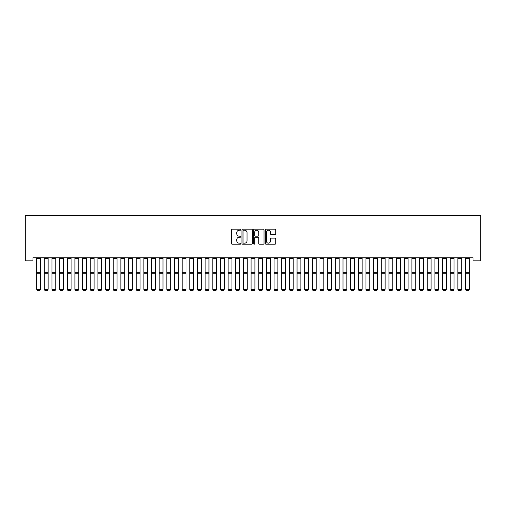 <?xml version="1.0" encoding="UTF-8"?>
<svg xmlns="http://www.w3.org/2000/svg" width="506" height="506" viewBox="0 0 506 506"><rect width="100%" height="100%" fill="white"/><g stroke="black" fill="none" stroke-linecap="round" stroke-linejoin="round"><path stroke-width="0.76" d="M240.748 229.705A0.525 0.525 0 0 0 240.217 229.18L232.235 229.18A0.753 0.753 0 0 0 231.482 229.933L231.482 243.462A0.753 0.753 0 0 0 232.235 244.215L240.217 244.215A0.525 0.525 0 0 0 240.748 243.69A0.525 0.525 0 0 0 240.217 243.165L239.186 243.165A2.403 2.403 0 0 1 236.783 240.761L236.783 239.629A2.403 2.403 0 0 1 239.186 237.225L240.217 237.225A0.525 0.525 0 0 0 240.748 236.7A0.525 0.525 0 0 0 240.217 236.169L239.186 236.169A2.403 2.403 0 0 1 236.783 233.766L236.783 232.64A2.403 2.403 0 0 1 239.186 230.236L240.217 230.236A0.525 0.525 0 0 0 240.748 229.705M274.973 234.48A0.753 0.753 0 0 0 275.719 233.728L275.719 229.933A0.753 0.753 0 0 0 274.973 229.18L266.099 229.18A0.753 0.753 0 0 0 265.346 229.933L265.346 243.462A0.753 0.753 0 0 0 266.099 244.215L274.973 244.215A0.753 0.753 0 0 0 275.719 243.462L275.719 238.876A0.753 0.753 0 0 0 274.973 238.13L271.172 238.13A0.753 0.753 0 0 0 270.425 238.876L270.425 241.153A2.011 2.011 0 0 1 268.414 243.165A2.011 2.011 0 0 1 266.403 241.153L266.403 232.241A2.011 2.011 0 0 1 268.414 230.236A2.011 2.011 0 0 1 270.425 232.241L270.425 233.728A0.753 0.753 0 0 0 271.172 234.48L274.973 234.48M473.04 257.763L32.96 257.763L32.96 260.824L25.3 260.824L25.3 215.638L480.7 215.638L480.7 260.824L473.04 260.824L473.04 257.763M252.342 229.933A0.753 0.753 0 0 0 251.59 229.18L242.722 229.18A0.753 0.753 0 0 0 241.969 229.933L241.969 243.462A0.753 0.753 0 0 0 242.722 244.215L251.59 244.215A0.753 0.753 0 0 0 252.342 243.462L252.342 229.933M254.41 229.18L263.278 229.18A0.753 0.753 0 0 1 264.031 229.933L264.031 243.462A0.753 0.753 0 0 1 263.278 244.215L259.483 244.215A0.753 0.753 0 0 1 258.73 243.462L258.73 237.978A0.753 0.753 0 0 0 257.978 237.225L255.46 237.225A0.753 0.753 0 0 0 254.708 237.978L254.708 243.69A0.525 0.525 0 0 1 254.183 244.215A0.525 0.525 0 0 1 253.658 243.69L253.658 229.933A0.753 0.753 0 0 1 254.41 229.18M243.544 230.236A0.525 0.525 0 0 0 243.019 230.761L243.019 242.64A0.525 0.525 0 0 0 243.544 243.165L244.638 243.165A2.403 2.403 0 0 0 247.042 240.761L247.042 232.64A2.403 2.403 0 0 0 244.638 230.236L243.544 230.236M258.73 232.279A2.011 2.011 0 0 0 256.719 230.268A2.011 2.011 0 0 0 254.708 232.279L254.708 235.423A0.753 0.753 0 0 0 255.46 236.169L257.978 236.169A0.753 0.753 0 0 0 258.73 235.423L258.73 232.279M40.467 258.642L36.634 258.642L36.634 257.775L40.467 257.775L40.467 289.407L39.892 290.362L37.21 290.311L39.892 290.362M37.21 290.362L36.634 289.28L40.467 289.28L39.892 290.311M36.634 258.642L36.634 289.28L37.21 290.311M44.294 289.407L44.87 290.362L44.294 289.28L48.121 289.28L47.551 290.362L44.87 290.311L47.551 290.362M51.954 289.407L52.529 290.362L51.954 289.28L55.78 289.28L55.211 290.362L52.529 290.311L55.211 290.362M48.121 258.642L44.294 258.642L44.294 257.775L48.121 257.775L48.121 289.28L47.551 290.311M44.294 258.642L44.294 289.28L44.87 290.311M55.78 258.642L51.954 258.642L51.954 257.775L55.78 257.775L55.78 289.28L55.211 290.311M51.954 258.642L51.954 289.28L52.529 290.311M59.613 289.407L60.189 290.362L59.613 289.28L63.44 289.28L62.864 290.362L60.189 290.311L62.864 290.362M67.273 289.407L67.848 290.362L67.273 289.28L71.099 289.28L70.524 290.362L67.848 290.311L70.524 290.362M63.44 258.642L59.613 258.642L59.613 257.775L63.44 257.775L63.44 289.28L62.864 290.311M59.613 258.642L59.613 289.28L60.189 290.311M71.099 258.642L67.273 258.642L67.273 257.775L71.099 257.775L71.099 289.28L70.524 290.311M67.273 258.642L67.273 289.28L67.848 290.311M74.932 289.407L75.502 290.362L74.932 289.28L78.759 289.28L78.183 290.362L75.502 290.311L78.183 290.362M78.759 258.642L74.932 258.642L74.932 257.775L78.759 257.775L78.759 289.28L78.183 290.311M74.932 258.642L74.932 289.28L75.502 290.311M82.592 289.407L83.161 290.362L82.592 289.28L86.418 289.28L85.843 290.362L83.161 290.311L85.843 290.362M86.418 258.642L82.592 258.642L82.592 257.775L86.418 257.775L86.418 289.28L85.843 290.311M82.592 258.642L82.592 289.28L83.161 290.311M90.245 289.407L90.821 290.362L90.245 289.28L94.078 289.28L93.502 290.362L90.821 290.311L93.502 290.362M94.078 258.642L90.245 258.642L90.245 257.775L94.078 257.775L94.078 289.28L93.502 290.311M90.245 258.642L90.245 289.28L90.821 290.311M97.905 289.407L98.48 290.362L97.905 289.28L101.738 289.28L101.162 290.362L98.48 290.311L101.162 290.362M101.738 258.642L97.905 258.642L97.905 257.775L101.738 257.775L101.738 289.28L101.162 290.311M97.905 258.642L97.905 289.28L98.48 290.311M105.564 289.407L106.14 290.362L105.564 289.28L109.397 289.28L108.822 290.362L106.14 290.311L108.822 290.362M109.397 258.642L105.564 258.642L105.564 257.775L109.397 257.775L109.397 289.28L108.822 290.311M105.564 258.642L105.564 289.28L106.14 290.311M113.224 289.407L113.799 290.362L113.224 289.28L117.057 289.28L116.481 290.362L113.799 290.311L116.481 290.362M117.057 258.642L113.224 258.642L113.224 257.775L117.057 257.775L117.057 289.28L116.481 290.311M113.224 258.642L113.224 289.28L113.799 290.311M120.883 289.407L121.459 290.362L120.883 289.28L124.71 289.28L124.141 290.362L121.459 290.311L124.141 290.362M124.71 258.642L120.883 258.642L120.883 257.775L124.71 257.775L124.71 289.28L124.141 290.311M120.883 258.642L120.883 289.28L121.459 290.311M128.543 289.407L129.119 290.362L128.543 289.28L132.37 289.28L131.8 290.362L129.119 290.311L131.8 290.362M132.37 258.642L128.543 258.642L128.543 257.775L132.37 257.775L132.37 289.28L131.8 290.311M128.543 258.642L128.543 289.28L129.119 290.311M136.203 289.407L136.778 290.362L136.203 289.28L140.029 289.28L139.454 290.362L136.778 290.311L139.454 290.362M140.029 258.642L136.203 258.642L136.203 257.775L140.029 257.775L140.029 289.28L139.454 290.311M136.203 258.642L136.203 289.28L136.778 290.311M143.862 289.407L144.438 290.362L143.862 289.28L147.689 289.28L147.113 290.362L144.438 290.311L147.113 290.362M147.689 258.642L143.862 258.642L143.862 257.775L147.689 257.775L147.689 289.28L147.113 290.311M143.862 258.642L143.862 289.28L144.438 290.311M151.522 289.407L152.091 290.362L151.522 289.28L155.348 289.28L154.773 290.362L152.091 290.311L154.773 290.362M155.348 258.642L151.522 258.642L151.522 257.775L155.348 257.775L155.348 289.28L154.773 290.311M151.522 258.642L151.522 289.28L152.091 290.311M159.175 289.407L159.751 290.362L159.175 289.28L163.008 289.28L162.432 290.362L159.751 290.311L162.432 290.362M163.008 258.642L159.175 258.642L159.175 257.775L163.008 257.775L163.008 289.28L162.432 290.311M159.175 258.642L159.175 289.28L159.751 290.311M166.835 289.407L167.41 290.362L166.835 289.28L170.667 289.28L170.092 290.362L167.41 290.311L170.092 290.362M170.667 258.642L166.835 258.642L166.835 257.775L170.667 257.775L170.667 289.28L170.092 290.311M166.835 258.642L166.835 289.28L167.41 290.311M174.494 289.407L175.07 290.362L174.494 289.28L178.327 289.28L177.751 290.362L175.07 290.311L177.751 290.362M178.327 258.642L174.494 258.642L174.494 257.775L178.327 257.775L178.327 289.28L177.751 290.311M174.494 258.642L174.494 289.28L175.07 290.311M182.154 289.407L182.729 290.362L182.154 289.28L185.987 289.28L185.411 290.362L182.729 290.311L185.411 290.362M185.987 258.642L182.154 258.642L182.154 257.775L185.987 257.775L185.987 289.28L185.411 290.311M182.154 258.642L182.154 289.28L182.729 290.311M189.813 289.407L190.389 290.362L189.813 289.28L193.646 289.28L193.071 290.362L190.389 290.311L193.071 290.362M193.646 258.642L189.813 258.642L189.813 257.775L193.646 257.775L193.646 289.28L193.071 290.311M189.813 258.642L189.813 289.28L190.389 290.311M197.473 289.407L198.048 290.362L197.473 289.28L201.299 289.28L200.73 290.362L198.048 290.311L200.73 290.362M201.299 258.642L197.473 258.642L197.473 257.775L201.299 257.775L201.299 289.28L200.73 290.311M197.473 258.642L197.473 289.28L198.048 290.311M205.132 289.407L205.708 290.362L205.132 289.28L208.959 289.28L208.39 290.362L205.708 290.311L208.39 290.362M208.959 258.642L205.132 258.642L205.132 257.775L208.959 257.775L208.959 289.28L208.39 290.311M205.132 258.642L205.132 289.28L205.708 290.311M212.792 289.407L213.368 290.362L212.792 289.28L216.619 289.28L216.043 290.362L213.368 290.311L216.043 290.362M216.619 258.642L212.792 258.642L212.792 257.775L216.619 257.775L216.619 289.28L216.043 290.311M212.792 258.642L212.792 289.28L213.368 290.311M220.452 289.407L221.027 290.362L220.452 289.28L224.278 289.28L223.703 290.362L221.027 290.311L223.703 290.362M224.278 258.642L220.452 258.642L220.452 257.775L224.278 257.775L224.278 289.28L223.703 290.311M220.452 258.642L220.452 289.28L221.027 290.311M228.111 289.407L228.68 290.362L228.111 289.28L231.938 289.28L231.362 290.362L228.68 290.311L231.362 290.362M231.938 258.642L228.111 258.642L228.111 257.775L231.938 257.775L231.938 289.28L231.362 290.311M228.111 258.642L228.111 289.28L228.68 290.311M235.764 289.407L236.34 290.362L235.764 289.28L239.597 289.28L239.022 290.362L236.34 290.311L239.022 290.362M239.597 258.642L235.764 258.642L235.764 257.775L239.597 257.775L239.597 289.28L239.022 290.311M235.764 258.642L235.764 289.28L236.34 290.311M243.424 289.407L244 290.362L243.424 289.28L247.257 289.28L246.681 290.362L244 290.311L246.681 290.362M247.257 258.642L243.424 258.642L243.424 257.775L247.257 257.775L247.257 289.28L246.681 290.311M243.424 258.642L243.424 289.28L244 290.311M251.084 289.407L251.659 290.362L251.084 289.28L254.916 289.28L254.341 290.362L251.659 290.311L254.341 290.362M254.916 258.642L251.084 258.642L251.084 257.775L254.916 257.775L254.916 289.28L254.341 290.311M251.084 258.642L251.084 289.28L251.659 290.311M258.743 289.407L259.319 290.362L258.743 289.28L262.576 289.28L262 290.362L259.319 290.311L262 290.362M262.576 258.642L258.743 258.642L258.743 257.775L262.576 257.775L262.576 289.28L262 290.311M258.743 258.642L258.743 289.28L259.319 290.311M266.403 289.407L266.978 290.362L266.403 289.28L270.236 289.28L269.66 290.362L266.978 290.311L269.66 290.362M270.236 258.642L266.403 258.642L266.403 257.775L270.236 257.775L270.236 289.28L269.66 290.311M266.403 258.642L266.403 289.28L266.978 290.311M274.062 289.407L274.638 290.362L274.062 289.28L277.889 289.28L277.32 290.362L274.638 290.311L277.32 290.362M277.889 258.642L274.062 258.642L274.062 257.775L277.889 257.775L277.889 289.28L277.32 290.311M274.062 258.642L274.062 289.28L274.638 290.311M281.722 289.407L282.297 290.362L281.722 289.28L285.548 289.28L284.973 290.362L282.297 290.311L284.973 290.362M285.548 258.642L281.722 258.642L281.722 257.775L285.548 257.775L285.548 289.28L284.973 290.311M281.722 258.642L281.722 289.28L282.297 290.311M289.381 289.407L289.957 290.362L289.381 289.28L293.208 289.28L292.632 290.362L289.957 290.311L292.632 290.362M293.208 258.642L289.381 258.642L289.381 257.775L293.208 257.775L293.208 289.28L292.632 290.311M289.381 258.642L289.381 289.28L289.957 290.311M297.041 289.407L297.61 290.362L297.041 289.28L300.868 289.28L300.292 290.362L297.61 290.311L300.292 290.362M300.868 258.642L297.041 258.642L297.041 257.775L300.868 257.775L300.868 289.28L300.292 290.311M297.041 258.642L297.041 289.28L297.61 290.311M304.701 289.407L305.27 290.362L304.701 289.28L308.527 289.28L307.952 290.362L305.27 290.311L307.952 290.362M308.527 258.642L304.701 258.642L304.701 257.775L308.527 257.775L308.527 289.28L307.952 290.311M304.701 258.642L304.701 289.28L305.27 290.311M312.354 289.407L312.929 290.362L312.354 289.28L316.187 289.28L315.611 290.362L312.929 290.311L315.611 290.362M316.187 258.642L312.354 258.642L312.354 257.775L316.187 257.775L316.187 289.28L315.611 290.311M312.354 258.642L312.354 289.28L312.929 290.311M320.013 289.407L320.589 290.362L320.013 289.28L323.846 289.28L323.271 290.362L320.589 290.311L323.271 290.362M323.846 258.642L320.013 258.642L320.013 257.775L323.846 257.775L323.846 289.28L323.271 290.311M320.013 258.642L320.013 289.28L320.589 290.311M327.673 289.407L328.249 290.362L327.673 289.28L331.506 289.28L330.93 290.362L328.249 290.311L330.93 290.362M331.506 258.642L327.673 258.642L327.673 257.775L331.506 257.775L331.506 289.28L330.93 290.311M327.673 258.642L327.673 289.28L328.249 290.311M335.333 289.407L335.908 290.362L335.333 289.28L339.165 289.28L338.59 290.362L335.908 290.311L338.59 290.362M339.165 258.642L335.333 258.642L335.333 257.775L339.165 257.775L339.165 289.28L338.59 290.311M335.333 258.642L335.333 289.28L335.908 290.311M342.992 289.407L343.568 290.362L342.992 289.28L346.825 289.28L346.249 290.362L343.568 290.311L346.249 290.362M346.825 258.642L342.992 258.642L342.992 257.775L346.825 257.775L346.825 289.28L346.249 290.311M342.992 258.642L342.992 289.28L343.568 290.311M350.652 289.407L351.227 290.362L350.652 289.28L354.478 289.28L353.909 290.362L351.227 290.311L353.909 290.362M354.478 258.642L350.652 258.642L350.652 257.775L354.478 257.775L354.478 289.28L353.909 290.311M350.652 258.642L350.652 289.28L351.227 290.311M358.311 289.407L358.887 290.362L358.311 289.28L362.138 289.28L361.562 290.362L358.887 290.311L361.562 290.362M362.138 258.642L358.311 258.642L358.311 257.775L362.138 257.775L362.138 289.28L361.562 290.311M358.311 258.642L358.311 289.28L358.887 290.311M365.971 289.407L366.546 290.362L365.971 289.28L369.797 289.28L369.222 290.362L366.546 290.311L369.222 290.362M369.797 258.642L365.971 258.642L365.971 257.775L369.797 257.775L369.797 289.28L369.222 290.311M365.971 258.642L365.971 289.28L366.546 290.311M373.63 289.407L374.2 290.362L373.63 289.28L377.457 289.28L376.881 290.362L374.2 290.311L376.881 290.362M377.457 258.642L373.63 258.642L373.63 257.775L377.457 257.775L377.457 289.28L376.881 290.311M373.63 258.642L373.63 289.28L374.2 290.311M381.29 289.407L381.859 290.362L381.29 289.28L385.117 289.28L384.541 290.362L381.859 290.311L384.541 290.362M385.117 258.642L381.29 258.642L381.29 257.775L385.117 257.775L385.117 289.28L384.541 290.311M381.29 258.642L381.29 289.28L381.859 290.311M388.943 289.407L389.519 290.362L388.943 289.28L392.776 289.28L392.201 290.362L389.519 290.311L392.201 290.362M392.776 258.642L388.943 258.642L388.943 257.775L392.776 257.775L392.776 289.28L392.201 290.311M388.943 258.642L388.943 289.28L389.519 290.311M396.603 289.407L397.178 290.362L396.603 289.28L400.436 289.28L399.86 290.362L397.178 290.311L399.86 290.362M400.436 258.642L396.603 258.642L396.603 257.775L400.436 257.775L400.436 289.28L399.86 290.311M396.603 258.642L396.603 289.28L397.178 290.311M404.262 289.407L404.838 290.362L404.262 289.28L408.095 289.28L407.52 290.362L404.838 290.311L407.52 290.362M408.095 258.642L404.262 258.642L404.262 257.775L408.095 257.775L408.095 289.28L407.52 290.311M404.262 258.642L404.262 289.28L404.838 290.311M411.922 289.407L412.498 290.362L411.922 289.28L415.755 289.28L415.179 290.362L412.498 290.311L415.179 290.362M415.755 258.642L411.922 258.642L411.922 257.775L415.755 257.775L415.755 289.28L415.179 290.311M411.922 258.642L411.922 289.28L412.498 290.311M419.582 289.407L420.157 290.362L419.582 289.28L423.408 289.28L422.839 290.362L420.157 290.311L422.839 290.362M423.408 258.642L419.582 258.642L419.582 257.775L423.408 257.775L423.408 289.28L422.839 290.311M419.582 258.642L419.582 289.28L420.157 290.311M427.241 289.407L427.817 290.362L427.241 289.28L431.068 289.28L430.498 290.362L427.817 290.311L430.498 290.362M431.068 258.642L427.241 258.642L427.241 257.775L431.068 257.775L431.068 289.28L430.498 290.311M427.241 258.642L427.241 289.28L427.817 290.311M434.901 289.407L435.476 290.362L434.901 289.28L438.727 289.28L438.152 290.362L435.476 290.311L438.152 290.362M438.727 258.642L434.901 258.642L434.901 257.775L438.727 257.775L438.727 289.28L438.152 290.311M434.901 258.642L434.901 289.28L435.476 290.311M442.56 289.407L443.136 290.362L442.56 289.28L446.387 289.28L445.811 290.362L443.136 290.311L445.811 290.362M446.387 258.642L442.56 258.642L442.56 257.775L446.387 257.775L446.387 289.28L445.811 290.311M442.56 258.642L442.56 289.28L443.136 290.311M450.22 289.407L450.789 290.362L450.22 289.28L454.046 289.28L453.471 290.362L450.789 290.311L453.471 290.362M454.046 258.642L450.22 258.642L450.22 257.775L454.046 257.775L454.046 289.28L453.471 290.311M450.22 258.642L450.22 289.28L450.789 290.311M457.879 289.407L458.449 290.362L457.879 289.28L461.706 289.28L461.13 290.362L458.449 290.311L461.13 290.362M461.706 258.642L457.879 258.642L457.879 257.775L461.706 257.775L461.706 289.28L461.13 290.311M457.879 258.642L457.879 289.28L458.449 290.311M465.533 289.407L466.108 290.362L465.533 289.28L469.366 289.28L468.79 290.362L466.108 290.311L468.79 290.362M469.366 258.642L465.533 258.642L465.533 257.775L469.366 257.775L469.366 289.28L468.79 290.311M465.533 258.642L465.533 289.28L466.108 290.311M40.467 272.241L36.634 272.241M40.467 273.74L36.634 273.74M48.121 272.241L44.294 272.241M48.121 273.74L44.294 273.74M55.78 272.241L51.954 272.241M55.78 273.74L51.954 273.74M63.44 272.241L59.613 272.241M63.44 273.74L59.613 273.74M71.099 272.241L67.273 272.241M71.099 273.74L67.273 273.74M78.759 272.241L74.932 272.241M78.759 273.74L74.932 273.74M86.418 272.241L82.592 272.241M86.418 273.74L82.592 273.74M94.078 272.241L90.245 272.241M94.078 273.74L90.245 273.74M101.738 272.241L97.905 272.241M101.738 273.74L97.905 273.74M109.397 272.241L105.564 272.241M109.397 273.74L105.564 273.74M117.057 272.241L113.224 272.241M117.057 273.74L113.224 273.74M124.71 272.241L120.883 272.241M124.71 273.74L120.883 273.74M132.37 272.241L128.543 272.241M132.37 273.74L128.543 273.74M140.029 272.241L136.203 272.241M140.029 273.74L136.203 273.74M147.689 272.241L143.862 272.241M147.689 273.74L143.862 273.74M155.348 272.241L151.522 272.241M155.348 273.74L151.522 273.74M163.008 272.241L159.175 272.241M163.008 273.74L159.175 273.74M170.667 272.241L166.835 272.241M170.667 273.74L166.835 273.74M178.327 272.241L174.494 272.241M178.327 273.74L174.494 273.74M185.987 272.241L182.154 272.241M185.987 273.74L182.154 273.74M193.646 272.241L189.813 272.241M193.646 273.74L189.813 273.74M201.299 272.241L197.473 272.241M201.299 273.74L197.473 273.74M208.959 272.241L205.132 272.241M208.959 273.74L205.132 273.74M216.619 272.241L212.792 272.241M216.619 273.74L212.792 273.74M224.278 272.241L220.452 272.241M224.278 273.74L220.452 273.74M231.938 272.241L228.111 272.241M231.938 273.74L228.111 273.74M239.597 272.241L235.764 272.241M239.597 273.74L235.764 273.74M247.257 272.241L243.424 272.241M247.257 273.74L243.424 273.74M254.916 272.241L251.084 272.241M254.916 273.74L251.084 273.74M262.576 272.241L258.743 272.241M262.576 273.74L258.743 273.74M270.236 272.241L266.403 272.241M270.236 273.74L266.403 273.74M277.889 272.241L274.062 272.241M277.889 273.74L274.062 273.74M285.548 272.241L281.722 272.241M285.548 273.74L281.722 273.74M293.208 272.241L289.381 272.241M293.208 273.74L289.381 273.74M300.868 272.241L297.041 272.241M300.868 273.74L297.041 273.74M308.527 272.241L304.701 272.241M308.527 273.74L304.701 273.74M316.187 272.241L312.354 272.241M316.187 273.74L312.354 273.74M323.846 272.241L320.013 272.241M323.846 273.74L320.013 273.74M331.506 272.241L327.673 272.241M331.506 273.74L327.673 273.74M339.165 272.241L335.333 272.241M339.165 273.74L335.333 273.74M346.825 272.241L342.992 272.241M346.825 273.74L342.992 273.74M354.478 272.241L350.652 272.241M354.478 273.74L350.652 273.74M362.138 272.241L358.311 272.241M362.138 273.74L358.311 273.74M369.797 272.241L365.971 272.241M369.797 273.74L365.971 273.74M377.457 272.241L373.63 272.241M377.457 273.74L373.63 273.74M385.117 272.241L381.29 272.241M385.117 273.74L381.29 273.74M392.776 272.241L388.943 272.241M392.776 273.74L388.943 273.74M400.436 272.241L396.603 272.241M400.436 273.74L396.603 273.74M408.095 272.241L404.262 272.241M408.095 273.74L404.262 273.74M415.755 272.241L411.922 272.241M415.755 273.74L411.922 273.74M423.408 272.241L419.582 272.241M423.408 273.74L419.582 273.74M431.068 272.241L427.241 272.241M431.068 273.74L427.241 273.74M438.727 272.241L434.901 272.241M438.727 273.74L434.901 273.74M446.387 272.241L442.56 272.241M446.387 273.74L442.56 273.74M454.046 272.241L450.22 272.241M454.046 273.74L450.22 273.74M461.706 272.241L457.879 272.241M461.706 273.74L457.879 273.74M469.366 272.241L465.533 272.241M469.366 273.74L465.533 273.74"/></g></svg>
